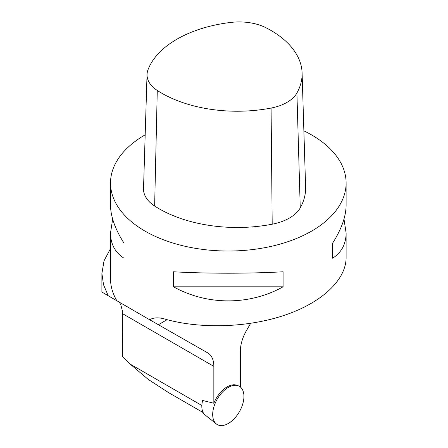 <?xml version="1.0" encoding="UTF-8"?>
<svg xmlns="http://www.w3.org/2000/svg" width="448" height="448" viewBox="0 0 448 448"><rect width="100%" height="100%" fill="white"/><g stroke="black" fill="none" stroke-linecap="round" stroke-linejoin="round"><path stroke-width="0.67" d="M240.391 387.033L240.391 351.053A29.45 17.002 120 0 1 246.529 330.462L250.634 323.378M168.885 392.806L148.148 379.355L130.222 364.134A360.002 207.85 -120 0 1 122.483 356.345L122.343 310.66L120.73 304.455L119.157 302.098M216.35 423.942A22.086 12.751 -60 0 1 214.155 405.989A22.086 12.751 -60 0 1 228.312 387.402A22.086 12.751 -60 0 1 238.358 385.829A22.086 12.751 -60 0 1 239.355 411.813A22.086 12.751 -60 0 1 216.35 423.942L205.128 414.982A19.936 11.508 -60 0 1 202.647 400.473L213.842 403.239L213.842 366.38A29.45 17.002 120 0 0 207.743 352.901A29.45 17.002 120 0 0 207.704 352.878L149.705 319.771L150.063 319.558M101.892 273.526L101.886 292.012L108.248 295.786L103.516 284.743L101.903 273.526L104.02 260.848L110.516 248.567M303.873 130.838A117.796 68.012 180 0 1 311.612 134.926A117.796 68.012 180 0 1 346.114 183.014A117.796 68.012 180 0 1 228.312 251.026A117.796 68.012 180 0 1 110.516 183.014A117.796 68.012 180 0 1 145.18 134.831M110.516 183.014L110.516 205.201C110.606 216.412 115.108 229.079 124.023 243.191L124.023 258.222C115.108 252.515 110.606 244.093 110.516 232.966L110.516 278.723A117.796 68.012 0 0 0 116.878 300.77L149.705 319.771C153.535 317.486 158.553 317.24 164.758 319.032C200.385 329.224 247.71 327.701 284.833 315.162C321.91 302.574 346.063 279.899 346.114 257.617L346.114 232.966C346.024 244.093 341.522 252.515 332.601 258.222L332.601 243.191C341.522 229.079 346.024 216.412 346.114 205.201L346.114 183.014M110.516 232.966L112.644 219.083M343.98 219.083L346.114 232.966M173.538 286.81L173.538 271.779C207.194 273.678 249.43 273.678 283.086 271.779L283.086 286.81C249.43 305.564 207.194 305.564 173.538 286.81L283.086 286.81M108.248 295.786L116.878 300.77M238.358 385.829L237.065 385.319A21.879 12.634 120 0 0 213.842 403.239M332.601 258.222L332.601 243.191M124.023 243.191L124.023 258.222M147.93 69.983A106.921 61.729 180 0 1 231 22.4A40.662 23.475 180 0 1 266.168 27.838A106.921 61.729 180 0 1 302.092 72.906A106.921 61.729 180 0 1 296.906 93.027A40.662 23.475 180 0 1 271.079 108.063A106.921 61.729 180 0 1 157.27 90.457A40.662 23.475 180 0 1 147.039 74.469A40.662 23.475 180 0 1 147.93 69.983M302.092 72.906L305.603 187.09A110.438 63.762 180 0 1 300.25 207.872A44.173 25.502 180 0 1 272.194 224.207A110.438 63.762 180 0 1 154.638 206.018A44.173 25.502 180 0 1 143.522 188.647L147.039 74.469M201.846 405.485L130.222 364.134M213.842 366.38L122.483 313.639M167.098 319.682L158.396 324.705M157.27 90.457L154.638 206.018M271.079 108.063L272.194 224.207M296.906 93.027L300.25 207.872M203.185 412.608L167.944 392.263"/></g></svg>

